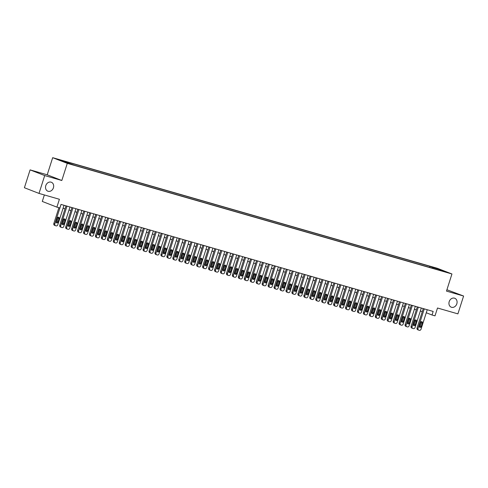 <?xml version="1.0" encoding="UTF-8"?>
<svg xmlns="http://www.w3.org/2000/svg" width="488" height="488" viewBox="0 0 488 488"><rect width="100%" height="100%" fill="white"/><g stroke="black" fill="none" stroke-linecap="round" stroke-linejoin="round"><path stroke-width="0.73" d="M53.412 187.813A4.801 3.959 -68.7 0 1 47.861 191.192A4.801 3.959 -68.7 0 1 45.787 185.623A4.801 3.959 -68.7 0 1 51.338 182.244A4.801 3.959 -68.7 0 1 53.412 187.813M456.823 303.817A4.801 3.959 -68.7 0 1 451.272 307.196A4.801 3.959 -68.7 0 1 449.204 301.627A4.801 3.959 -68.7 0 1 454.749 298.253A4.801 3.959 -68.7 0 1 456.823 303.817M71.065 164.346L67.515 163.126L71.065 164.346M44.359 194.95L42.291 201.446L56.901 207.132L59.878 207.986L61.012 204.417L433.167 311.435L432.026 315.004L435.003 315.858L437.51 308.007L457.903 313.869L463.6 296.027L446.916 289.75M30.097 169.885L24.4 187.734L39.01 193.413L44.707 175.57L61.823 180.493L67.289 163.358L52.68 157.679L47.214 174.808L30.097 169.885L44.707 175.57M67.289 163.358L451.949 273.975L437.34 268.29L52.68 157.679M444.367 271.444L447.801 272.621L444.3 271.651M432.893 268.339L432.71 267.4L429.946 266.326L63.153 160.845L65.917 161.924L59.365 160.04L74.682 165.328L438.474 269.943M432.71 267.4L439.261 269.284L445.263 271.615L438.712 269.73M56.901 207.132L59.402 199.275L39.01 193.413M451.949 273.975L446.483 291.104L463.6 296.027M426.274 312.765L432.026 315.004M63.056 208.303L65.02 208.864M69.009 210.011L70.974 210.578M74.969 211.725L76.927 212.286M80.923 213.439L82.881 214M86.876 215.147L88.834 215.714M92.83 216.861L94.788 217.422M98.783 218.575L100.748 219.136M104.737 220.283L106.701 220.851M110.691 221.997L112.655 222.565M116.65 223.711L118.608 224.273M122.604 225.425L124.562 225.987M128.558 227.133L130.516 227.701M134.511 228.848L136.469 229.409M140.465 230.562L142.429 231.123M146.418 232.27L148.382 232.837M152.372 233.984L154.336 234.545M158.332 235.698L160.29 236.259M164.285 237.406L166.243 237.973M170.239 239.12L172.197 239.687M176.192 240.834L178.15 241.395M182.146 242.548L184.11 243.109M188.1 244.256L190.064 244.823M194.053 245.97L196.017 246.531M200.013 247.684L201.971 248.246M205.966 249.392L207.925 249.96M211.92 251.106L213.878 251.674M217.874 252.821L219.832 253.382M223.827 254.529L225.791 255.096M229.781 256.243L231.745 256.81M235.734 257.957L237.699 258.518M241.694 259.671L243.652 260.232M247.648 261.379L249.606 261.946M253.601 263.093L255.559 263.654M259.555 264.807L261.513 265.368M265.509 266.515L267.467 267.082M271.462 268.229L273.426 268.796M277.416 269.943L279.38 270.505M283.369 271.651L285.334 272.219M289.329 273.365L291.287 273.933M295.283 275.079L297.241 275.641M301.236 276.794L303.194 277.355M307.19 278.502L309.148 279.069M313.144 280.216L315.108 280.777M319.097 281.93L321.061 282.491M325.051 283.638L327.015 284.205M331.01 285.352L332.969 285.919M336.964 287.066L338.922 287.627M342.918 288.78L344.876 289.341M348.871 290.488L350.829 291.055M354.825 292.202L356.789 292.763M360.778 293.916L362.743 294.478M366.732 295.624L368.696 296.192M372.692 297.338L374.65 297.9M378.645 299.053L380.603 299.614M384.599 300.76L386.557 301.328M390.553 302.475L392.511 303.042M396.506 304.189L398.47 304.75M402.46 305.903L404.424 306.464M408.413 307.611L410.377 308.178M414.373 309.325L416.331 309.886M420.327 311.039L422.285 311.6M429.605 267.394L429.946 266.326M65.917 161.924L66.039 162.565M438.944 269.797L439.261 269.284M61.823 180.493L47.214 174.808M427.244 309.728L421.016 329.235A1.501 1.238 111.3 0 1 419.369 330.321L418.777 330.15A1.501 1.238 111.3 0 1 418.039 328.381L424.267 308.874M423.248 308.581L417.051 327.997L418.039 328.381M421.303 326.515A1.202 0.988 -68.7 0 1 419.393 325.966L420.491 322.537A1.202 0.988 -68.7 0 1 422.394 323.087L421.303 326.515L420.314 326.13A1.202 0.988 -68.7 0 1 419.485 326.99M421.315 321.677A1.202 0.988 -68.7 0 1 421.406 322.702L420.314 326.13M418.6 330.083L417.789 329.766A1.501 1.238 -68.7 0 1 417.051 327.997M421.29 308.019L415.062 327.521A1.501 1.238 111.3 0 1 413.415 328.607L412.824 328.436A1.501 1.238 111.3 0 1 412.085 326.667L418.314 307.159M417.295 306.867L411.097 326.283L412.085 326.667M415.349 324.801A1.202 0.988 -68.7 0 1 413.44 324.252L414.538 320.823A1.202 0.988 -68.7 0 1 416.441 321.372L415.349 324.801L414.361 324.416A1.202 0.988 -68.7 0 1 413.531 325.276M415.361 319.963A1.202 0.988 -68.7 0 1 415.453 320.988L414.361 324.416M412.647 328.369L411.835 328.052A1.501 1.238 -68.7 0 1 411.097 326.283M415.331 306.305L409.109 325.813A1.501 1.238 111.3 0 1 407.462 326.899L406.864 326.722A1.501 1.238 111.3 0 1 406.132 324.953L412.354 305.451M411.341 305.159L405.144 324.569L406.132 324.953M409.395 323.087A1.202 0.988 -68.7 0 1 407.486 322.537L408.578 319.115A1.202 0.988 -68.7 0 1 410.487 319.658L409.395 323.087L408.407 322.702A1.202 0.988 -68.7 0 1 407.578 323.568M409.408 318.249A1.202 0.988 -68.7 0 1 409.499 319.28L408.407 322.702M406.693 326.655L405.882 326.344A1.501 1.238 -68.7 0 1 405.144 324.569M409.377 304.591L403.155 324.099A1.501 1.238 111.3 0 1 401.508 325.185L400.91 325.014A1.501 1.238 111.3 0 1 400.178 323.245L406.4 303.737M405.388 303.445L399.19 322.861L400.178 323.245M403.436 321.372A1.202 0.988 -68.7 0 1 401.532 320.829L402.624 317.401A1.202 0.988 -68.7 0 1 404.534 317.95L403.436 321.372L402.454 320.988A1.202 0.988 -68.7 0 1 401.624 321.854M403.454 316.541A1.202 0.988 -68.7 0 1 403.545 317.566L402.454 320.988M400.74 324.947L399.922 324.63A1.501 1.238 -68.7 0 1 399.19 322.861M403.423 302.883L397.201 322.385A1.501 1.238 111.3 0 1 395.555 323.471L394.957 323.3A1.501 1.238 111.3 0 1 394.225 321.531L400.447 302.023M399.428 301.73L393.236 321.147L394.225 321.531M397.482 319.664A1.202 0.988 -68.7 0 1 395.579 319.115L396.671 315.687A1.202 0.988 -68.7 0 1 398.58 316.236L397.482 319.664L396.494 319.28A1.202 0.988 -68.7 0 1 395.67 320.14M397.5 314.827A1.202 0.988 -68.7 0 1 397.592 315.852L396.494 319.28M394.786 323.233L393.969 322.916A1.501 1.238 -68.7 0 1 393.236 321.147M397.47 301.169L391.248 320.677A1.501 1.238 111.3 0 1 389.601 321.757L389.003 321.586A1.501 1.238 111.3 0 1 388.265 319.817L394.493 300.315M393.474 300.022L387.283 319.433L388.265 319.817M391.529 317.95A1.202 0.988 -68.7 0 1 389.625 317.401L390.717 313.979A1.202 0.988 -68.7 0 1 392.62 314.522L391.529 317.95L390.54 317.566A1.202 0.988 -68.7 0 1 389.717 318.432M391.547 313.113A1.202 0.988 -68.7 0 1 391.638 314.138L390.54 317.566M388.832 321.519L388.015 321.202A1.501 1.238 -68.7 0 1 387.283 319.433M391.516 299.455L385.288 318.963A1.501 1.238 111.3 0 1 383.641 320.049L383.05 319.878A1.501 1.238 111.3 0 1 382.311 318.103L388.54 298.601M387.521 298.308L381.329 317.725L382.311 318.103M385.575 316.236A1.202 0.988 -68.7 0 1 383.672 315.687L384.764 312.265A1.202 0.988 -68.7 0 1 386.667 312.814L385.575 316.236L384.587 315.852A1.202 0.988 -68.7 0 1 383.763 316.718M385.587 311.399A1.202 0.988 -68.7 0 1 385.679 312.43L384.587 315.852M382.879 319.811L382.061 319.494A1.501 1.238 -68.7 0 1 381.329 317.725M385.563 297.741L379.335 317.249A1.501 1.238 111.3 0 1 377.688 318.335L377.096 318.164A1.501 1.238 111.3 0 1 376.358 316.395L382.586 296.887M381.567 296.594L375.37 316.01L376.358 316.395M379.621 314.528A1.202 0.988 -68.7 0 1 377.712 313.979L378.81 310.551A1.202 0.988 -68.7 0 1 380.713 311.1L379.621 314.528L378.633 314.144A1.202 0.988 -68.7 0 1 377.81 315.004M379.634 309.691A1.202 0.988 -68.7 0 1 379.725 310.716L378.633 314.144M376.919 318.097L376.108 317.78A1.501 1.238 -68.7 0 1 375.37 316.01M379.609 296.033L373.381 315.535A1.501 1.238 111.3 0 1 371.734 316.62L371.142 316.45A1.501 1.238 111.3 0 1 370.404 314.681L376.632 295.173M375.614 294.88L369.416 314.296L370.404 314.681M373.668 312.814A1.202 0.988 -68.7 0 1 371.758 312.265L372.856 308.837A1.202 0.988 -68.7 0 1 374.76 309.386L373.668 312.814L372.68 312.43A1.202 0.988 -68.7 0 1 371.85 313.29M373.68 307.977A1.202 0.988 -68.7 0 1 373.771 309.002L372.68 312.43M370.965 316.383L370.154 316.065A1.501 1.238 -68.7 0 1 369.416 314.296M373.655 294.319L367.427 313.827A1.501 1.238 111.3 0 1 365.78 314.912L365.183 314.742A1.501 1.238 111.3 0 1 364.451 312.967L370.673 293.465M369.66 293.172L363.462 312.582L364.451 312.967M367.714 311.1A1.202 0.988 -68.7 0 1 365.805 310.551L366.897 307.129A1.202 0.988 -68.7 0 1 368.806 307.678L367.714 311.1L366.726 310.716A1.202 0.988 -68.7 0 1 365.896 311.582M367.726 306.263A1.202 0.988 -68.7 0 1 367.818 307.294L366.726 310.716M365.012 314.675L364.2 314.357A1.501 1.238 -68.7 0 1 363.462 312.582M367.696 292.605L361.474 312.113A1.501 1.238 111.3 0 1 359.827 313.198L359.229 313.028A1.501 1.238 111.3 0 1 358.497 311.259L364.719 291.751M363.706 291.458L357.509 310.874L358.497 311.259M361.754 309.392A1.202 0.988 -68.7 0 1 359.851 308.843L360.943 305.415A1.202 0.988 -68.7 0 1 362.852 305.964L361.754 309.392L360.772 309.008A1.202 0.988 -68.7 0 1 359.943 309.868M361.773 304.555A1.202 0.988 -68.7 0 1 361.864 305.579L360.772 309.008M359.058 312.96L358.247 312.643A1.501 1.238 -68.7 0 1 357.509 310.874M361.742 290.897L355.52 310.399A1.501 1.238 111.3 0 1 353.873 311.484L353.275 311.314A1.501 1.238 111.3 0 1 352.543 309.544L358.765 290.037M357.753 289.744L351.555 309.16L352.543 309.544M355.801 307.678A1.202 0.988 -68.7 0 1 353.898 307.129L354.99 303.701A1.202 0.988 -68.7 0 1 356.899 304.25L355.801 307.678L354.813 307.294A1.202 0.988 -68.7 0 1 353.989 308.154M355.819 302.841A1.202 0.988 -68.7 0 1 355.911 303.865L354.813 307.294M353.105 311.246L352.287 310.929A1.501 1.238 -68.7 0 1 351.555 309.16M355.789 289.183L349.567 308.69A1.501 1.238 111.3 0 1 347.92 309.77L347.322 309.599A1.501 1.238 111.3 0 1 346.59 307.83L352.812 288.329M351.793 288.036L345.602 307.446L346.59 307.83M349.847 305.964A1.202 0.988 -68.7 0 1 347.944 305.415L349.036 301.993A1.202 0.988 -68.7 0 1 350.939 302.536L349.847 305.964L348.859 305.579A1.202 0.988 -68.7 0 1 348.035 306.446M349.865 301.126A1.202 0.988 -68.7 0 1 349.957 302.157L348.859 305.579M347.151 309.532L346.334 309.215A1.501 1.238 -68.7 0 1 345.602 307.446M349.835 287.469L343.607 306.976A1.501 1.238 111.3 0 1 341.966 308.062L341.368 307.891A1.501 1.238 111.3 0 1 340.63 306.122L346.858 286.615M345.84 286.322L339.648 305.738L340.63 306.122M343.894 304.25A1.202 0.988 -68.7 0 1 341.99 303.707L343.082 300.279A1.202 0.988 -68.7 0 1 344.985 300.828L343.894 304.25L342.905 303.865A1.202 0.988 -68.7 0 1 342.082 304.732M343.906 299.412A1.202 0.988 -68.7 0 1 343.997 300.443L342.905 303.865M341.197 307.824L340.38 307.507A1.501 1.238 -68.7 0 1 339.648 305.738M343.881 285.761L337.653 305.262A1.501 1.238 111.3 0 1 336.006 306.348L335.415 306.177A1.501 1.238 111.3 0 1 334.676 304.408L340.905 284.901M339.886 284.608L333.688 304.024L334.676 304.408M337.94 302.542A1.202 0.988 -68.7 0 1 336.037 301.993L337.129 298.565A1.202 0.988 -68.7 0 1 339.032 299.113L337.94 302.542L336.952 302.157A1.202 0.988 -68.7 0 1 336.128 303.017M337.952 297.704A1.202 0.988 -68.7 0 1 338.044 298.729L336.952 302.157M335.238 306.11L334.426 305.793A1.501 1.238 -68.7 0 1 333.688 304.024M337.928 284.046L331.7 303.554A1.501 1.238 111.3 0 1 330.053 304.634L329.461 304.463A1.501 1.238 111.3 0 1 328.723 302.694L334.951 283.192M333.932 282.9L327.735 302.31L328.723 302.694M331.986 300.828A1.202 0.988 -68.7 0 1 330.077 300.279L331.175 296.856A1.202 0.988 -68.7 0 1 333.078 297.399L331.986 300.828L330.998 300.443A1.202 0.988 -68.7 0 1 330.169 301.31M331.999 295.99A1.202 0.988 -68.7 0 1 332.09 297.015L330.998 300.443M329.284 304.396L328.473 304.079A1.501 1.238 -68.7 0 1 327.735 302.31M331.974 282.332L325.746 301.84A1.501 1.238 111.3 0 1 324.099 302.926L323.507 302.755A1.501 1.238 111.3 0 1 322.769 300.98L328.991 281.478M327.979 281.186L321.781 300.602L322.769 300.98M326.033 299.113A1.202 0.988 -68.7 0 1 324.123 298.565L325.215 295.142A1.202 0.988 -68.7 0 1 327.125 295.691L326.033 299.113L325.045 298.729A1.202 0.988 -68.7 0 1 324.215 299.595M326.045 294.276A1.202 0.988 -68.7 0 1 326.136 295.307L325.045 298.729M323.33 302.688L322.519 302.371A1.501 1.238 -68.7 0 1 321.781 300.602M326.014 280.618L319.793 300.126A1.501 1.238 111.3 0 1 318.145 301.212L317.548 301.041A1.501 1.238 111.3 0 1 316.816 299.272L323.038 279.764M322.025 279.471L315.827 298.888L316.816 299.272M320.073 297.406A1.202 0.988 -68.7 0 1 318.17 296.856L319.262 293.428A1.202 0.988 -68.7 0 1 321.171 293.977L320.073 297.406L319.091 297.021A1.202 0.988 -68.7 0 1 318.261 297.881M320.091 292.568A1.202 0.988 -68.7 0 1 320.183 293.593L319.091 297.021M317.377 300.974L316.566 300.657A1.501 1.238 -68.7 0 1 315.827 298.888M320.061 278.91L313.839 298.412A1.501 1.238 111.3 0 1 312.192 299.498L311.594 299.327A1.501 1.238 111.3 0 1 310.862 297.558L317.084 278.05M316.071 277.757L309.874 297.174L310.862 297.558M314.12 295.691A1.202 0.988 -68.7 0 1 312.216 295.142L313.308 291.714A1.202 0.988 -68.7 0 1 315.217 292.263L314.12 295.691L313.137 295.307A1.202 0.988 -68.7 0 1 312.308 296.167M314.138 290.854A1.202 0.988 -68.7 0 1 314.229 291.879L313.137 295.307M311.423 299.26L310.606 298.943A1.501 1.238 -68.7 0 1 309.874 297.174M314.107 277.196L307.885 296.704A1.501 1.238 111.3 0 1 306.238 297.79L305.64 297.619A1.501 1.238 111.3 0 1 304.909 295.844L311.13 276.342M310.112 276.049L303.92 295.46L304.909 295.844M308.166 293.977A1.202 0.988 -68.7 0 1 306.263 293.428L307.355 290.006A1.202 0.988 -68.7 0 1 309.258 290.555L308.166 293.977L307.178 293.593A1.202 0.988 -68.7 0 1 306.354 294.459M308.184 289.14A1.202 0.988 -68.7 0 1 308.276 290.171L307.178 293.593M305.47 297.546L304.652 297.235A1.501 1.238 -68.7 0 1 303.92 295.46M308.154 275.482L301.926 294.99A1.501 1.238 111.3 0 1 300.285 296.076L299.687 295.905A1.501 1.238 111.3 0 1 298.949 294.136L305.177 274.628M304.158 274.335L297.967 293.752L298.949 294.136M302.212 292.269A1.202 0.988 -68.7 0 1 300.309 291.72L301.401 288.292A1.202 0.988 -68.7 0 1 303.304 288.841L302.212 292.269L301.224 291.885A1.202 0.988 -68.7 0 1 300.401 292.745M302.224 287.432A1.202 0.988 -68.7 0 1 302.316 288.457L301.224 291.885M299.516 295.838L298.699 295.521A1.501 1.238 -68.7 0 1 297.967 293.752M302.2 273.774L295.972 293.276A1.501 1.238 111.3 0 1 294.325 294.362L293.733 294.191A1.501 1.238 111.3 0 1 292.995 292.422L299.223 272.914M298.205 272.621L292.007 292.037L292.995 292.422M296.259 290.555A1.202 0.988 -68.7 0 1 294.356 290.006L295.447 286.578A1.202 0.988 -68.7 0 1 297.351 287.127L296.259 290.555L295.271 290.171A1.202 0.988 -68.7 0 1 294.447 291.031M296.271 285.718A1.202 0.988 -68.7 0 1 296.362 286.743L295.271 290.171M293.556 294.124L292.745 293.806A1.501 1.238 -68.7 0 1 292.007 292.037M296.246 272.06L290.018 291.568A1.501 1.238 111.3 0 1 288.371 292.647L287.78 292.477A1.501 1.238 111.3 0 1 287.042 290.708L293.27 271.206M292.251 270.913L286.053 290.323L287.042 290.708M290.305 288.841A1.202 0.988 -68.7 0 1 288.396 288.292L289.494 284.87A1.202 0.988 -68.7 0 1 291.397 285.413L290.305 288.841L289.317 288.457A1.202 0.988 -68.7 0 1 288.487 289.323M290.317 284.004A1.202 0.988 -68.7 0 1 290.409 285.035L289.317 288.457M287.603 292.41L286.791 292.092A1.501 1.238 -68.7 0 1 286.053 290.323M290.293 270.346L284.065 289.854A1.501 1.238 111.3 0 1 282.418 290.94L281.826 290.769A1.501 1.238 111.3 0 1 281.088 289L287.31 269.492M286.297 269.199L280.1 288.615L281.088 289M284.351 287.127A1.202 0.988 -68.7 0 1 282.442 286.584L283.54 283.156A1.202 0.988 -68.7 0 1 285.443 283.705L284.351 287.127L283.363 286.743A1.202 0.988 -68.7 0 1 282.534 287.609M284.364 282.29A1.202 0.988 -68.7 0 1 284.455 283.321L283.363 286.743M281.649 290.702L280.838 290.384A1.501 1.238 -68.7 0 1 280.1 288.615M284.333 268.638L278.111 288.14A1.501 1.238 111.3 0 1 276.464 289.225L275.866 289.055A1.501 1.238 111.3 0 1 275.134 287.286L281.356 267.778M280.344 267.485L274.146 286.901L275.134 287.286M278.398 285.419A1.202 0.988 -68.7 0 1 276.489 284.87L277.581 281.442A1.202 0.988 -68.7 0 1 279.49 281.991L278.398 285.419L277.41 285.035A1.202 0.988 -68.7 0 1 276.58 285.895M278.41 280.582A1.202 0.988 -68.7 0 1 278.502 281.606L277.41 285.035M275.696 288.988L274.884 288.67A1.501 1.238 -68.7 0 1 274.146 286.901M278.38 266.924L272.158 286.425A1.501 1.238 111.3 0 1 270.511 287.511L269.913 287.341A1.501 1.238 111.3 0 1 269.181 285.571L275.403 266.064M274.39 265.777L268.193 285.187L269.181 285.571M272.438 283.705A1.202 0.988 -68.7 0 1 270.535 283.156L271.627 279.734A1.202 0.988 -68.7 0 1 273.536 280.277L272.438 283.705L271.456 283.321A1.202 0.988 -68.7 0 1 270.626 284.187M272.457 278.868A1.202 0.988 -68.7 0 1 272.548 279.892L271.456 283.321M269.742 287.273L268.925 286.956A1.501 1.238 -68.7 0 1 268.193 285.187M272.426 265.21L266.204 284.717A1.501 1.238 111.3 0 1 264.557 285.803L263.959 285.632A1.501 1.238 111.3 0 1 263.227 283.857L269.449 264.356M268.43 264.063L262.239 283.479L263.227 283.857M266.485 281.991A1.202 0.988 -68.7 0 1 264.581 281.442L265.673 278.02A1.202 0.988 -68.7 0 1 267.576 278.569L266.485 281.991L265.496 281.606A1.202 0.988 -68.7 0 1 264.673 282.473M266.503 277.154A1.202 0.988 -68.7 0 1 266.594 278.184L265.496 281.606M263.788 285.565L262.971 285.248A1.501 1.238 -68.7 0 1 262.239 283.479M266.472 263.496L260.25 283.003A1.501 1.238 111.3 0 1 258.603 284.089L258.006 283.918A1.501 1.238 111.3 0 1 257.267 282.149L263.496 262.642M262.477 262.349L256.285 281.765L257.267 282.149M260.531 280.283A1.202 0.988 -68.7 0 1 258.628 279.734L259.72 276.306A1.202 0.988 -68.7 0 1 261.623 276.855L260.531 280.283L259.543 279.899A1.202 0.988 -68.7 0 1 258.719 280.759M260.543 275.445A1.202 0.988 -68.7 0 1 260.641 276.47L259.543 279.899M257.835 283.851L257.017 283.534A1.501 1.238 -68.7 0 1 256.285 281.765M260.519 261.788L254.291 281.289A1.501 1.238 111.3 0 1 252.644 282.375L252.052 282.204A1.501 1.238 111.3 0 1 251.314 280.435L257.542 260.928M256.523 260.635L250.326 280.051L251.314 280.435M254.577 278.569A1.202 0.988 -68.7 0 1 252.674 278.02L253.766 274.591A1.202 0.988 -68.7 0 1 255.669 275.14L254.577 278.569L253.589 278.184A1.202 0.988 -68.7 0 1 252.766 279.044M254.59 273.731A1.202 0.988 -68.7 0 1 254.681 274.756L253.589 278.184M251.875 282.137L251.064 281.82A1.501 1.238 -68.7 0 1 250.326 280.051M254.565 260.074L248.337 279.581A1.501 1.238 111.3 0 1 246.69 280.667L246.098 280.496A1.501 1.238 111.3 0 1 245.36 278.721L251.588 259.219M250.57 258.927L244.372 278.337L245.36 278.721M248.624 276.855A1.202 0.988 -68.7 0 1 246.714 276.306L247.812 272.884A1.202 0.988 -68.7 0 1 249.716 273.433L248.624 276.855L247.636 276.47A1.202 0.988 -68.7 0 1 246.806 277.337M248.636 272.017A1.202 0.988 -68.7 0 1 248.727 273.048L247.636 276.47M245.921 280.423L245.11 280.112A1.501 1.238 -68.7 0 1 244.372 278.337M248.612 258.359L242.383 277.867A1.501 1.238 111.3 0 1 240.736 278.953L240.145 278.782A1.501 1.238 111.3 0 1 239.407 277.013L245.635 257.505M244.616 257.213L238.418 276.629L239.407 277.013M242.67 275.14A1.202 0.988 -68.7 0 1 240.761 274.598L241.859 271.169A1.202 0.988 -68.7 0 1 243.762 271.718L242.67 275.14L241.682 274.762A1.202 0.988 -68.7 0 1 240.852 275.622M242.682 270.309A1.202 0.988 -68.7 0 1 242.774 271.334L241.682 274.762M239.968 278.715L239.157 278.398A1.501 1.238 -68.7 0 1 238.418 276.629M242.652 256.651L236.43 276.153A1.501 1.238 111.3 0 1 234.783 277.239L234.185 277.068A1.501 1.238 111.3 0 1 233.453 275.299L239.675 255.791M238.662 255.499L232.465 274.915L233.453 275.299M236.717 273.433A1.202 0.988 -68.7 0 1 234.807 272.884L235.899 269.455A1.202 0.988 -68.7 0 1 237.809 270.004L236.717 273.433L235.728 273.048A1.202 0.988 -68.7 0 1 234.899 273.908M236.729 268.595A1.202 0.988 -68.7 0 1 236.82 269.62L235.728 273.048M234.014 277.001L233.203 276.684A1.501 1.238 -68.7 0 1 232.465 274.915M236.698 254.937L230.476 274.445A1.501 1.238 111.3 0 1 228.829 275.525L228.231 275.354A1.501 1.238 111.3 0 1 227.499 273.585L233.721 254.083M232.709 253.791L226.511 273.201L227.499 273.585M230.757 271.718A1.202 0.988 -68.7 0 1 228.854 271.169L229.946 267.747A1.202 0.988 -68.7 0 1 231.855 268.29L230.757 271.718L229.775 271.334A1.202 0.988 -68.7 0 1 228.945 272.2M230.775 266.881A1.202 0.988 -68.7 0 1 230.867 267.906L229.775 271.334M228.061 275.287L227.243 274.97A1.501 1.238 -68.7 0 1 226.511 273.201M230.745 253.223L224.523 272.731A1.501 1.238 111.3 0 1 222.876 273.817L222.278 273.646A1.501 1.238 111.3 0 1 221.546 271.877L227.768 252.369M226.749 252.076L220.558 271.493L221.546 271.877M224.803 270.004A1.202 0.988 -68.7 0 1 222.9 269.461L223.992 266.033A1.202 0.988 -68.7 0 1 225.901 266.582L224.803 270.004L223.815 269.62A1.202 0.988 -68.7 0 1 222.992 270.486M224.822 265.167A1.202 0.988 -68.7 0 1 224.913 266.198L223.815 269.62M222.107 273.579L221.29 273.262A1.501 1.238 -68.7 0 1 220.558 271.493M224.791 251.515L218.569 271.017A1.501 1.238 111.3 0 1 216.922 272.103L216.324 271.932A1.501 1.238 111.3 0 1 215.586 270.163L221.814 250.655M220.796 250.362L214.604 269.779L215.586 270.163M218.85 268.296A1.202 0.988 -68.7 0 1 216.946 267.747L218.038 264.319A1.202 0.988 -68.7 0 1 219.942 264.868L218.85 268.296L217.861 267.912A1.202 0.988 -68.7 0 1 217.038 268.772M218.868 263.459A1.202 0.988 -68.7 0 1 218.959 264.484L217.861 267.912M216.154 271.865L215.336 271.548A1.501 1.238 -68.7 0 1 214.604 269.779M218.838 249.801L212.609 269.303A1.501 1.238 111.3 0 1 210.962 270.389L210.371 270.218A1.501 1.238 111.3 0 1 209.633 268.449L215.861 248.941M214.842 248.654L208.65 268.065L209.633 268.449M212.896 266.582A1.202 0.988 -68.7 0 1 210.993 266.033L212.085 262.611A1.202 0.988 -68.7 0 1 213.988 263.154L212.896 266.582L211.908 266.198A1.202 0.988 -68.7 0 1 211.084 267.058M212.908 261.745A1.202 0.988 -68.7 0 1 213 262.77L211.908 266.198M210.2 270.151L209.382 269.834A1.501 1.238 -68.7 0 1 208.65 268.065M212.884 248.087L206.656 267.595A1.501 1.238 111.3 0 1 205.009 268.681L204.417 268.51A1.501 1.238 111.3 0 1 203.679 266.735L209.907 247.233M208.888 246.94L202.691 266.35L203.679 266.735M206.942 264.868A1.202 0.988 -68.7 0 1 205.033 264.319L206.131 260.897A1.202 0.988 -68.7 0 1 208.034 261.446L206.942 264.868L205.954 264.484A1.202 0.988 -68.7 0 1 205.131 265.35M206.955 260.031A1.202 0.988 -68.7 0 1 207.046 261.062L205.954 264.484M204.24 268.443L203.429 268.125A1.501 1.238 -68.7 0 1 202.691 266.35M206.93 246.373L200.702 265.881A1.501 1.238 111.3 0 1 199.055 266.966L198.464 266.796A1.501 1.238 111.3 0 1 197.725 265.027L203.954 245.519M202.935 245.226L196.737 264.642L197.725 265.027M200.989 263.16A1.202 0.988 -68.7 0 1 199.08 262.611L200.178 259.183A1.202 0.988 -68.7 0 1 202.081 259.732L200.989 263.16L200.001 262.776A1.202 0.988 -68.7 0 1 199.171 263.636M201.001 258.323A1.202 0.988 -68.7 0 1 201.093 259.348L200.001 262.776M198.287 266.729L197.475 266.411A1.501 1.238 -68.7 0 1 196.737 264.642M200.971 244.665L194.749 264.167A1.501 1.238 111.3 0 1 193.102 265.252L192.504 265.082A1.501 1.238 111.3 0 1 191.772 263.313L197.994 243.805M196.981 243.512L190.784 262.928L191.772 263.313M195.035 261.446A1.202 0.988 -68.7 0 1 193.126 260.897L194.218 257.469A1.202 0.988 -68.7 0 1 196.127 258.018L195.035 261.446L194.047 261.062A1.202 0.988 -68.7 0 1 193.218 261.922M195.047 256.609A1.202 0.988 -68.7 0 1 195.139 257.634L194.047 261.062M192.333 265.014L191.522 264.697A1.501 1.238 -68.7 0 1 190.784 262.928M195.017 242.951L188.795 262.459A1.501 1.238 111.3 0 1 187.148 263.544L186.55 263.368A1.501 1.238 111.3 0 1 185.818 261.599L192.04 242.097M191.028 241.804L184.83 261.214L185.818 261.599M189.076 259.732A1.202 0.988 -68.7 0 1 187.172 259.183L188.264 255.761A1.202 0.988 -68.7 0 1 190.174 256.31L189.076 259.732L188.094 259.348A1.202 0.988 -68.7 0 1 187.264 260.214M189.094 254.895A1.202 0.988 -68.7 0 1 189.185 255.925L188.094 259.348M186.379 263.3L185.562 262.989A1.501 1.238 -68.7 0 1 184.83 261.214M189.063 241.237L182.841 260.744A1.501 1.238 111.3 0 1 181.194 261.83L180.597 261.659A1.501 1.238 111.3 0 1 179.865 259.89L186.087 240.383M185.074 240.09L178.876 259.506L179.865 259.89M183.122 258.018A1.202 0.988 -68.7 0 1 181.219 257.475L182.311 254.047A1.202 0.988 -68.7 0 1 184.22 254.596L183.122 258.018L182.134 257.64A1.202 0.988 -68.7 0 1 181.31 258.5M183.14 253.187A1.202 0.988 -68.7 0 1 183.232 254.211L182.134 257.64M180.426 261.592L179.608 261.275A1.501 1.238 -68.7 0 1 178.876 259.506M183.11 239.529L176.888 259.03A1.501 1.238 111.3 0 1 175.241 260.116L174.643 259.945A1.501 1.238 111.3 0 1 173.911 258.176L180.133 238.669M179.114 238.376L172.923 257.792L173.911 258.176M177.168 256.31A1.202 0.988 -68.7 0 1 175.265 255.761L176.357 252.333A1.202 0.988 -68.7 0 1 178.26 252.882L177.168 256.31L176.18 255.925A1.202 0.988 -68.7 0 1 175.357 256.786M177.187 251.472A1.202 0.988 -68.7 0 1 177.278 252.497L176.18 255.925M174.472 259.878L173.655 259.561A1.501 1.238 -68.7 0 1 172.923 257.792M177.156 237.815L170.928 257.322A1.501 1.238 111.3 0 1 169.287 258.402L168.689 258.231A1.501 1.238 111.3 0 1 167.951 256.462L174.179 236.961M173.161 236.668L166.969 256.078L167.951 256.462M171.215 254.596A1.202 0.988 -68.7 0 1 169.312 254.047L170.404 250.625A1.202 0.988 -68.7 0 1 172.307 251.167L171.215 254.596L170.227 254.211A1.202 0.988 -68.7 0 1 169.403 255.078M171.227 249.758A1.202 0.988 -68.7 0 1 171.319 250.783L170.227 254.211M168.519 258.164L167.701 257.847A1.501 1.238 -68.7 0 1 166.969 256.078M171.203 236.101L164.974 255.608A1.501 1.238 111.3 0 1 163.327 256.694L162.736 256.523A1.501 1.238 111.3 0 1 161.998 254.754L168.226 235.246M167.207 234.954L161.01 254.37L161.998 254.754M165.261 252.882A1.202 0.988 -68.7 0 1 163.358 252.339L164.45 248.911A1.202 0.988 -68.7 0 1 166.353 249.459L165.261 252.882L164.273 252.497A1.202 0.988 -68.7 0 1 163.45 253.364M165.273 248.044A1.202 0.988 -68.7 0 1 165.365 249.075L164.273 252.497M162.559 256.456L161.748 256.139A1.501 1.238 -68.7 0 1 161.01 254.37M165.249 234.392L159.021 253.894A1.501 1.238 111.3 0 1 157.374 254.98L156.782 254.809A1.501 1.238 111.3 0 1 156.044 253.04L162.272 233.532M161.254 233.24L155.056 252.656L156.044 253.04M159.308 251.174A1.202 0.988 -68.7 0 1 157.398 250.625L158.496 247.196A1.202 0.988 -68.7 0 1 160.399 247.745L159.308 251.174L158.319 250.789A1.202 0.988 -68.7 0 1 157.49 251.649M159.32 246.336A1.202 0.988 -68.7 0 1 159.411 247.361L158.319 250.789M156.605 254.742L155.794 254.425A1.501 1.238 -68.7 0 1 155.056 252.656M159.295 232.678L153.067 252.18A1.501 1.238 111.3 0 1 151.42 253.266L150.822 253.095A1.501 1.238 111.3 0 1 150.09 251.326L156.312 231.818M155.3 231.532L149.102 250.942L150.09 251.326M153.354 249.459A1.202 0.988 -68.7 0 1 151.445 248.911L152.537 245.482A1.202 0.988 -68.7 0 1 154.446 246.031L153.354 249.459L152.366 249.075A1.202 0.988 -68.7 0 1 151.536 249.935M153.366 244.622A1.202 0.988 -68.7 0 1 153.458 245.647L152.366 249.075M150.652 253.028L149.84 252.711A1.501 1.238 -68.7 0 1 149.102 250.942M153.336 230.964L147.114 250.472A1.501 1.238 111.3 0 1 145.467 251.558L144.869 251.387A1.501 1.238 111.3 0 1 144.137 249.612L150.359 230.11M149.346 229.817L143.149 249.228L144.137 249.612M147.394 247.745A1.202 0.988 -68.7 0 1 145.491 247.196L146.583 243.774A1.202 0.988 -68.7 0 1 148.492 244.323L147.394 247.745L146.412 247.361A1.202 0.988 -68.7 0 1 145.583 248.227M147.413 242.908A1.202 0.988 -68.7 0 1 147.504 243.939L146.412 247.361M144.698 251.32L143.887 251.003A1.501 1.238 -68.7 0 1 143.149 249.228M147.382 229.25L141.16 248.758A1.501 1.238 111.3 0 1 139.513 249.844L138.915 249.673A1.501 1.238 111.3 0 1 138.183 247.904L144.405 228.396M143.393 228.103L137.195 247.52L138.183 247.904M141.441 246.037A1.202 0.988 -68.7 0 1 139.537 245.488L140.629 242.06A1.202 0.988 -68.7 0 1 142.539 242.609L141.441 246.037L140.452 245.653A1.202 0.988 -68.7 0 1 139.629 246.513M141.459 241.2A1.202 0.988 -68.7 0 1 141.55 242.225L140.452 245.653M138.744 249.606L137.927 249.289A1.501 1.238 -68.7 0 1 137.195 247.52M141.428 227.542L135.207 247.044A1.501 1.238 111.3 0 1 133.559 248.13L132.962 247.959A1.501 1.238 111.3 0 1 132.23 246.19L138.452 226.682M137.433 226.389L131.242 245.806L132.23 246.19M135.487 244.323A1.202 0.988 -68.7 0 1 133.584 243.774L134.676 240.346A1.202 0.988 -68.7 0 1 136.579 240.895L135.487 244.323L134.499 243.939A1.202 0.988 -68.7 0 1 133.675 244.799M135.505 239.486A1.202 0.988 -68.7 0 1 135.597 240.511L134.499 243.939M132.791 247.892L131.974 247.575A1.501 1.238 -68.7 0 1 131.242 245.806M135.475 225.828L129.247 245.336A1.501 1.238 111.3 0 1 127.606 246.422L127.008 246.245A1.501 1.238 111.3 0 1 126.27 244.476L132.498 224.974M131.479 224.681L125.288 244.091L126.27 244.476M129.534 242.609A1.202 0.988 -68.7 0 1 127.63 242.06L128.722 238.638A1.202 0.988 -68.7 0 1 130.625 239.187L129.534 242.609L128.545 242.225A1.202 0.988 -68.7 0 1 127.722 243.091M129.546 237.772A1.202 0.988 -68.7 0 1 129.637 238.803L128.545 242.225M126.837 246.178L126.02 245.867A1.501 1.238 -68.7 0 1 125.288 244.091M129.521 224.114L123.293 243.622A1.501 1.238 111.3 0 1 121.646 244.708L121.054 244.537A1.501 1.238 111.3 0 1 120.316 242.768L126.544 223.26M125.526 222.967L119.328 242.383L120.316 242.768M123.58 240.895A1.202 0.988 -68.7 0 1 121.677 240.352L122.769 236.924A1.202 0.988 -68.7 0 1 124.672 237.473L123.58 240.895L122.592 240.517A1.202 0.988 -68.7 0 1 121.768 241.377M123.592 236.064A1.202 0.988 -68.7 0 1 123.684 237.089L122.592 240.517M120.878 244.47L120.066 244.153A1.501 1.238 -68.7 0 1 119.328 242.383M123.568 222.406L117.34 241.908A1.501 1.238 111.3 0 1 115.693 242.994L115.101 242.823A1.501 1.238 111.3 0 1 114.363 241.054L120.591 221.546M119.572 221.253L113.375 240.669L114.363 241.054M117.626 239.187A1.202 0.988 -68.7 0 1 115.717 238.638L116.815 235.21A1.202 0.988 -68.7 0 1 118.718 235.759L117.626 239.187L116.638 238.803A1.202 0.988 -68.7 0 1 115.808 239.663M117.638 234.35A1.202 0.988 -68.7 0 1 117.73 235.375L116.638 238.803M114.924 242.756L114.113 242.438A1.501 1.238 -68.7 0 1 113.375 240.669M117.614 220.692L111.386 240.2A1.501 1.238 111.3 0 1 109.739 241.279L109.147 241.109A1.501 1.238 111.3 0 1 108.409 239.34L114.631 219.838M113.619 219.545L107.421 238.955L108.409 239.34M111.673 237.473A1.202 0.988 -68.7 0 1 109.763 236.924L110.861 233.502A1.202 0.988 -68.7 0 1 112.765 234.045L111.673 237.473L110.684 237.089A1.202 0.988 -68.7 0 1 109.855 237.955M111.685 232.636A1.202 0.988 -68.7 0 1 111.776 233.661L110.684 237.089M108.97 241.041L108.159 240.724A1.501 1.238 -68.7 0 1 107.421 238.955M111.654 218.978L105.432 238.486A1.501 1.238 111.3 0 1 103.785 239.571L103.188 239.401A1.501 1.238 111.3 0 1 102.456 237.632L108.678 218.124M107.665 217.831L101.467 237.247L102.456 237.632M105.713 235.759A1.202 0.988 -68.7 0 1 103.81 235.216L104.902 231.788A1.202 0.988 -68.7 0 1 106.811 232.337L105.713 235.759L104.731 235.375A1.202 0.988 -68.7 0 1 103.901 236.241M105.731 230.922A1.202 0.988 -68.7 0 1 105.823 231.952L104.731 235.375M103.017 239.334L102.206 239.016A1.501 1.238 -68.7 0 1 101.467 237.247M105.701 217.27L99.479 236.771A1.501 1.238 111.3 0 1 97.832 237.857L97.234 237.686A1.501 1.238 111.3 0 1 96.502 235.917L102.724 216.41M101.711 216.117L95.514 235.533L96.502 235.917M99.759 234.051A1.202 0.988 -68.7 0 1 97.856 233.502L98.948 230.074A1.202 0.988 -68.7 0 1 100.857 230.623L99.759 234.051L98.777 233.667A1.202 0.988 -68.7 0 1 97.948 234.527M99.778 229.214A1.202 0.988 -68.7 0 1 99.869 230.238L98.777 233.667M97.063 237.619L96.246 237.302A1.501 1.238 -68.7 0 1 95.514 235.533M99.747 215.556L93.525 235.057A1.501 1.238 111.3 0 1 91.878 236.143L91.28 235.972A1.501 1.238 111.3 0 1 90.548 234.203L96.77 214.696M95.752 214.409L89.56 233.819L90.548 234.203M93.806 232.337A1.202 0.988 -68.7 0 1 91.903 231.788L92.994 228.36A1.202 0.988 -68.7 0 1 94.898 228.909L93.806 232.337L92.818 231.952A1.202 0.988 -68.7 0 1 91.994 232.813M93.824 227.499A1.202 0.988 -68.7 0 1 93.916 228.524L92.818 231.952M91.11 235.905L90.292 235.588A1.501 1.238 -68.7 0 1 89.56 233.819M93.794 213.842L87.566 233.349A1.501 1.238 111.3 0 1 85.925 234.435L85.327 234.264A1.501 1.238 111.3 0 1 84.589 232.489L90.817 212.988M89.798 212.695L83.607 232.105L84.589 232.489M87.852 230.623A1.202 0.988 -68.7 0 1 85.949 230.074L87.041 226.652A1.202 0.988 -68.7 0 1 88.944 227.201L87.852 230.623L86.864 230.238A1.202 0.988 -68.7 0 1 86.041 231.105M87.864 225.785A1.202 0.988 -68.7 0 1 87.956 226.816L86.864 230.238M85.156 234.197L84.339 233.88A1.501 1.238 -68.7 0 1 83.607 232.105M87.84 212.127L81.612 231.635A1.501 1.238 111.3 0 1 79.965 232.721L79.373 232.55A1.501 1.238 111.3 0 1 78.635 230.781L84.863 211.274M83.844 210.981L77.647 230.397L78.635 230.781M81.899 228.915A1.202 0.988 -68.7 0 1 79.995 228.366L81.087 224.938A1.202 0.988 -68.7 0 1 82.991 225.486L81.899 228.915L80.91 228.53A1.202 0.988 -68.7 0 1 80.087 229.391M81.911 224.077A1.202 0.988 -68.7 0 1 82.002 225.102L80.91 228.53M79.196 232.483L78.385 232.166A1.501 1.238 -68.7 0 1 77.647 230.397M81.886 210.419L75.658 229.921A1.501 1.238 111.3 0 1 74.011 231.007L73.42 230.836A1.501 1.238 111.3 0 1 72.681 229.067L78.91 209.559M77.891 209.267L71.693 228.683L72.681 229.067M75.945 227.201A1.202 0.988 -68.7 0 1 74.036 226.652L75.134 223.223A1.202 0.988 -68.7 0 1 77.037 223.772L75.945 227.201L74.957 226.816A1.202 0.988 -68.7 0 1 74.127 227.676M75.957 222.363A1.202 0.988 -68.7 0 1 76.049 223.388L74.957 226.816M73.243 230.769L72.431 230.452A1.501 1.238 -68.7 0 1 71.693 228.683M75.933 208.705L69.705 228.213A1.501 1.238 111.3 0 1 68.058 229.299L67.466 229.122A1.501 1.238 111.3 0 1 66.728 227.353L72.956 207.851M71.937 207.559L65.74 226.969L66.728 227.353M69.991 225.486A1.202 0.988 -68.7 0 1 68.082 224.938L69.18 221.515A1.202 0.988 -68.7 0 1 71.083 222.058L69.991 225.486L69.003 225.102A1.202 0.988 -68.7 0 1 68.174 225.968M70.004 220.649A1.202 0.988 -68.7 0 1 70.095 221.68L69.003 225.102M67.289 229.055L66.478 228.744A1.501 1.238 -68.7 0 1 65.74 226.969M69.973 206.991L63.751 226.499A1.501 1.238 111.3 0 1 62.104 227.585L61.506 227.414A1.501 1.238 111.3 0 1 60.774 225.645L66.996 206.137M65.984 205.844L59.786 225.261L60.774 225.645M64.038 223.772A1.202 0.988 -68.7 0 1 62.128 223.23L63.22 219.801A1.202 0.988 -68.7 0 1 65.13 220.35L64.038 223.772L63.05 223.394A1.202 0.988 -68.7 0 1 62.22 224.254M64.05 218.941A1.202 0.988 -68.7 0 1 64.142 219.966L63.05 223.394M61.335 227.347L60.524 227.03A1.501 1.238 -68.7 0 1 59.786 225.261M64.019 205.283L57.797 224.785A1.501 1.238 111.3 0 1 56.15 225.871L55.553 225.7A1.501 1.238 111.3 0 1 54.821 223.931L61.043 204.423M58.889 207.699L53.832 223.547L54.821 223.931M58.078 222.064A1.202 0.988 -68.7 0 1 56.175 221.515L57.267 218.087A1.202 0.988 -68.7 0 1 59.176 218.636L58.078 222.064L57.096 221.68A1.202 0.988 -68.7 0 1 56.266 222.54M58.096 217.227A1.202 0.988 -68.7 0 1 58.188 218.252L57.096 221.68M55.382 225.633L54.565 225.316A1.501 1.238 -68.7 0 1 53.832 223.547M422.394 323.087L421.406 322.702M416.441 321.372L415.453 320.988M410.487 319.658L409.499 319.28M404.534 317.95L403.545 317.566M398.58 316.236L397.592 315.852M392.62 314.522L391.638 314.138M386.667 312.814L385.679 312.43M380.713 311.1L379.725 310.716M374.76 309.386L373.771 309.002M368.806 307.678L367.818 307.294M362.852 305.964L361.864 305.579M356.899 304.25L355.911 303.865M350.939 302.536L349.957 302.157M344.985 300.828L343.997 300.443M339.032 299.113L338.044 298.729M333.078 297.399L332.09 297.015M327.125 295.691L326.136 295.307M321.171 293.977L320.183 293.593M315.217 292.263L314.229 291.879M309.258 290.555L308.276 290.171M303.304 288.841L302.316 288.457M297.351 287.127L296.362 286.743M291.397 285.413L290.409 285.035M285.443 283.705L284.455 283.321M279.49 281.991L278.502 281.606M273.536 280.277L272.548 279.892M267.576 278.569L266.594 278.184M261.623 276.855L260.641 276.47M255.669 275.14L254.681 274.756M249.716 273.433L248.727 273.048M243.762 271.718L242.774 271.334M237.809 270.004L236.82 269.62M231.855 268.29L230.867 267.906M225.901 266.582L224.913 266.198M219.942 264.868L218.959 264.484M213.988 263.154L213 262.77M208.034 261.446L207.046 261.062M202.081 259.732L201.093 259.348M196.127 258.018L195.139 257.634M190.174 256.31L189.185 255.925M184.22 254.596L183.232 254.211M178.26 252.882L177.278 252.497M172.307 251.167L171.319 250.783M166.353 249.459L165.365 249.075M160.399 247.745L159.411 247.361M154.446 246.031L153.458 245.647M148.492 244.323L147.504 243.939M142.539 242.609L141.55 242.225M136.579 240.895L135.597 240.511M130.625 239.187L129.637 238.803M124.672 237.473L123.684 237.089M118.718 235.759L117.73 235.375M112.765 234.045L111.776 233.661M106.811 232.337L105.823 231.952M100.857 230.623L99.869 230.238M94.898 228.909L93.916 228.524M88.944 227.201L87.956 226.816M82.991 225.486L82.002 225.102M77.037 223.772L76.049 223.388M71.083 222.058L70.095 221.68M65.13 220.35L64.142 219.966M59.176 218.636L58.188 218.252M417.697 329.735L418.686 330.12M411.744 328.021L412.732 328.406M405.79 326.313L406.779 326.698M399.837 324.599L400.825 324.984M393.883 322.885L394.871 323.269M387.93 321.177L388.918 321.555M381.976 319.463L382.958 319.847M376.016 317.749L377.004 318.133M370.063 316.035L371.051 316.419M364.109 314.327L365.097 314.711M358.155 312.613L359.144 312.997M352.202 310.899L353.19 311.283M346.248 309.191L347.236 309.575M340.295 307.477L341.277 307.861M334.341 305.762L335.323 306.147M328.381 304.054L329.37 304.433M322.428 302.34L323.416 302.725M316.474 300.626L317.462 301.011M310.521 298.912L311.509 299.296M304.567 297.204L305.555 297.589M298.613 295.49L299.601 295.874M292.66 293.776L293.642 294.16M286.7 292.068L287.688 292.452M280.746 290.354L281.735 290.738M274.793 288.64L275.781 289.024M268.839 286.932L269.827 287.31M262.886 285.218L263.874 285.602M256.932 283.504L257.92 283.888M250.978 281.789L251.96 282.174M245.019 280.082L246.007 280.466M239.065 278.367L240.053 278.752M233.111 276.653L234.1 277.038M227.158 274.945L228.146 275.33M221.204 273.231L222.192 273.615M215.251 271.517L216.239 271.901M209.297 269.803L210.279 270.187M203.337 268.095L204.326 268.479M197.384 266.381L198.372 266.765M191.43 264.667L192.418 265.051M185.477 262.959L186.465 263.343M179.523 261.245L180.511 261.629M173.569 259.531L174.558 259.915M167.616 257.823L168.598 258.207M161.662 256.108L162.644 256.493M155.702 254.394L156.691 254.779M149.749 252.68L150.737 253.065M143.795 250.972L144.784 251.357M137.842 249.258L138.83 249.642M131.888 247.544L132.876 247.928M125.934 245.836L126.923 246.22M119.981 244.122L120.963 244.506M114.021 242.408L115.009 242.792M108.068 240.7L109.056 241.084M102.114 238.986L103.102 239.37M96.16 237.272L97.149 237.656M90.207 235.558L91.195 235.942M84.253 233.85L85.241 234.234M78.3 232.136L79.282 232.52M72.34 230.421L73.328 230.806M66.386 228.713L67.374 229.098M60.433 226.999L61.421 227.384M54.479 225.285L55.467 225.669"/></g></svg>
